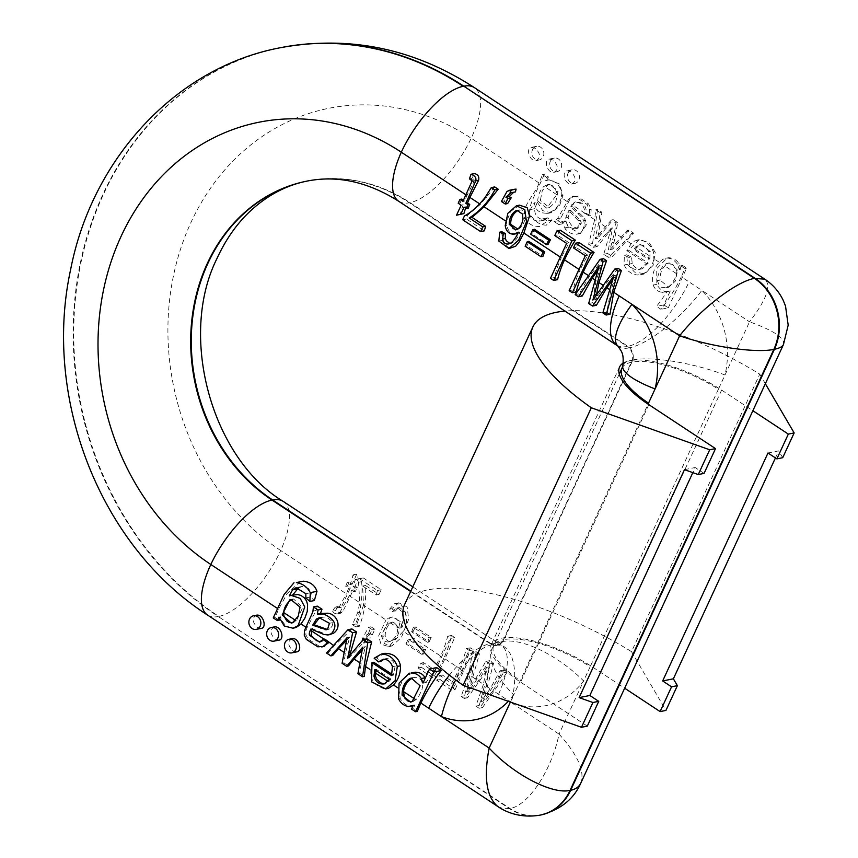 <?xml version="1.0" encoding="UTF-8"?>
<svg xmlns="http://www.w3.org/2000/svg" width="858" height="858" viewBox="0 0 858 858"><rect width="100%" height="100%" fill="white"/><g stroke="black" fill="none" stroke-linecap="round" stroke-linejoin="round"><path stroke-width="0.64" stroke-dasharray="4.29 3.22" d="M404.654 604.472A167.836 55.749 24.8 0 1 631.52 651.662L759.748 374.152A167.836 55.749 24.8 0 0 565.186 311.079M623.251 363.052A72.34 24.024 -155.2 0 1 721.632 390.1L752.874 410.703M759.748 374.152L765.347 383.719M631.52 651.662L665.937 710.424M587.301 726.125L520.602 682.131A72.34 24.024 -155.2 0 1 491.334 644.519A72.34 24.024 -155.2 0 1 593.414 667.599L624.656 688.202M684.47 469.669L695.184 467.535L692.824 472.64M704.075 473.401L695.184 467.535M782.71 457.7L778.699 450.868L767.985 453.003M775.439 457.915L778.699 450.868M410.639 591.516L491.827 644.776A11.572 9.931 -101.3 0 0 496.739 645.216A11.572 9.931 -101.3 0 0 502.22 641.655L503.356 639.736L503.957 639.618L502.809 641.537A11.572 9.931 78.7 0 1 497.318 645.098A11.572 9.931 78.7 0 1 492.406 644.658L410.821 591.119M617.803 345.999L617.803 345.999A68.865 21.632 135.1 0 0 629.011 347.887L627.262 346.46L629.59 347.769A68.865 21.632 135.1 0 0 701.844 290.369L681.295 276.812A68.865 26.941 -56.6 0 1 660.971 309.298L656.531 306.37A68.865 26.941 123.4 0 0 667.031 291.581L662.376 292.374C657.904 291.806 654.847 289.361 653.185 285.038C651.394 276.405 653.421 268.811 659.255 262.269L662.859 259.245L666.763 258.108C670.924 258.086 674.452 260.081 677.37 264.114L679.3 269.487A68.865 26.941 123.4 0 0 680.78 265.808L684.823 268.479A68.865 26.941 -56.6 0 1 681.295 276.812M502.22 641.655A68.865 27.949 36.7 0 0 493.125 646.857L493.747 645.742A68.865 22.876 24.8 0 1 503.356 639.736L632.335 360.06A11.572 9.931 -101.3 0 0 629.011 347.887M629.59 347.769A11.572 9.931 78.7 0 1 632.925 359.942L503.957 639.618A68.865 22.876 24.8 0 1 590.175 666.72L583.601 680.952A68.865 27.949 36.7 0 0 502.809 641.537M597.479 270.785L601.522 265.444L596.02 280.62L592.567 302.756L596.407 305.287M594.851 279.847L596.02 280.62M612.515 280.083L616.344 275.225L610.832 290.39L606.745 312.108L610.006 314.253M609.684 289.629L610.832 290.39M588.556 275.697L589.403 276.255L579.086 293.854L582.282 295.967M579 269.391L580.008 270.055A68.865 26.941 123.4 0 0 573.069 289.886L576.244 291.988M560.306 257.068L561.325 257.732A68.865 26.941 123.4 0 0 554.375 277.563L557.561 279.654M501.887 231.746L502.22 240.401L503.582 243.125L507.721 246.932L512.451 247.855M518.06 233.119L519.98 231.907C518.103 237.484 515.24 241.312 511.368 243.382L509.824 243.458M505.244 220.742L506.563 221.611L506.746 225.322C507.839 230.727 510.703 233.58 515.315 233.859L516.323 233.73M479.665 203.872L480.383 204.354L467.438 215.379A68.865 26.941 123.4 0 0 466.462 219.004L484.384 230.823M465.626 208.129A68.865 26.941 -56.6 0 1 466.13 206.703L468.296 208.129M461.636 199.088A68.865 26.941 123.4 0 0 460.22 202.81L463.202 204.772A68.865 26.941 123.4 0 0 460.22 214.468M465.937 194.82L466.956 195.495L464.607 201.04L463.427 200.268M528.828 241.366A68.865 26.941 123.4 0 0 527.08 245.838L542.964 256.317M603.464 258.666L589.403 276.255M603.206 285.36L604.053 285.918L595.806 299.485L596.492 294.466M618.168 268.361L604.053 285.918M474.367 173.595L472.039 178.325L474.249 180.019L474.174 181.328L466.956 195.495M494.691 186.926L480.383 204.354M519.53 205.169L510.649 211.39L506.563 221.611M560.317 230.212A68.865 26.941 123.4 0 0 557.325 235.049L569.176 242.868A68.865 26.941 123.4 0 0 561.325 257.732M579 242.535A68.865 26.941 123.4 0 0 576.018 247.372L587.869 255.191A68.865 26.941 123.4 0 0 580.008 270.055M534.566 229.301A68.865 26.941 123.4 0 0 532.207 233.902L548.09 244.38M514.596 189.253L511.518 190.583L503.807 200.997L507.679 203.55M513.652 192.289L515.465 191.924M296.75 651.865L293.061 650.922C287.762 645.634 287.398 641.548 291.956 638.663M413.03 705.769L414.8 705.029A68.865 26.941 123.4 0 0 413.32 708.708L417.363 711.379M412.762 672.479L403.55 678.399L398.852 688.513L400.257 698.551C402.713 702.938 406.038 705.469 410.242 706.134L412.248 705.973M398.852 688.513L397.608 687.687M373.798 662.269L370.795 670.001L370.774 674.978L372.308 679.783L375.064 683.729L379.375 687.065L384.298 688.738L387.312 688.609M370.795 670.001L369.551 669.176M362.173 650.064L365.401 646.653L361.132 663.631L359.716 673.358L364.307 676.383M361.132 663.631L359.877 662.805M346.6 640.186L349.699 637.151L345.442 653.281L343.897 662.923L348.455 665.937M345.442 653.281L344.208 652.466M351.898 628.925L334.266 645.913L328.335 652.659L332.668 655.512M334.266 645.913L333.526 645.42M317.331 606.134L316.13 610.467L306.928 627.874L305.92 630.694L305.909 634.899L308.151 639.071L319.605 646.449L323.23 646.632M306.928 627.874L305.898 627.198M279.526 619.358A68.865 26.941 -56.6 0 1 280.555 616.816L282.067 620.988L284.727 624.452L288.492 626.994L294.691 627.895M300.429 581.467L287.194 593.468L278.614 609.201L275.086 617.535L279.182 620.237M278.614 609.201L277.595 608.536M497.94 806.595L503.346 808.74L510.027 808.504C528.389 805.565 551.758 770.098 559.041 734.116C577.702 754.783 584.974 771.074 580.855 782.989M278.968 640.143L275.279 639.189C269.98 633.901 269.616 629.815 274.174 626.93M261.175 628.41L257.497 627.466C252.198 622.168 251.823 618.082 256.392 615.207M324.742 639.049L322.372 641.216L320.216 641.859M298.605 587.784L302.67 586.422L308.312 588.374L311.465 592.588L310.553 596.964L314.36 600.557M294.519 594.701L289.328 595.913M312.087 629.354L312.419 628.721L325.525 634.126L330.534 634.48M367.01 638.899L350.289 656.477L349.506 655.962M384.202 659.169L386.218 658.612C391.098 658.633 394.079 661.143 395.173 666.14L393.361 675.171L391.988 674.27M384.867 653.346L376.49 657.775L380.716 661.432M436.765 667.631A68.865 26.941 123.4 0 0 426.265 682.41L425.118 677.788M350.289 656.477L349.067 657.968L349.496 655.984M280.405 47.726A309.62 265.755 -101.3 0 0 75.751 295.602A309.62 265.755 -101.3 0 0 218.801 616.419A68.865 26.941 123.4 0 0 280.705 550.525L346.353 593.822L348.691 588.277L345.72 586.314A68.865 26.941 123.4 0 0 347.136 582.593L350.107 584.545A68.865 26.941 123.4 0 0 353.078 574.849L355.266 579.59A68.865 26.941 -56.6 0 1 353.035 586.486L355.201 587.912A68.865 26.941 -56.6 0 1 353.796 591.634L351.63 590.207L349.281 595.763L359.781 602.691L358.526 582.292A68.865 26.941 123.4 0 0 359.502 578.667L377.423 590.486A68.865 26.941 -56.6 0 1 376.201 594.98L362.644 586.035L363.513 605.147L385.961 619.948L388.567 618.082L392.02 617.159L396.525 618.897L399.013 622.093L400.354 628.013C403.056 622.972 403.592 617.61 401.984 611.926L398.562 608.301L395.495 608.558L392.878 611.754L389.629 609.148L394.294 603.796C406.617 601.812 409.598 622.683 403.249 631.359L440.712 656.07A68.865 26.941 123.4 0 0 447.661 636.239L450.836 638.341A68.865 26.941 -56.6 0 1 443.897 658.172L459.405 668.393A68.865 26.941 123.4 0 0 466.344 648.562L469.53 650.664A68.865 26.941 -56.6 0 1 462.58 670.495L468.8 674.592L472.361 652.53L475.568 654.643L471.632 676.458L466.269 691.72L475.568 678.742L485.853 661.432L489.693 663.963L486.229 686.089L481.081 701.501L490.218 688.727L500.032 670.784L503.292 672.929L493.071 690.604L511.336 702.648A68.865 31.081 110.9 0 0 501.297 645.248L497.318 645.098L493.125 646.857A68.865 27.949 36.7 0 0 513.706 694.905L648.058 404.129M491.827 644.776A68.865 31.081 110.9 0 0 455.705 679.933M622.801 365.798A68.865 16.817 -166.4 0 1 632.335 360.06M292.16 599.431L293.618 599.023L302.627 607.668L296.364 620.913L292.031 622.908M305.866 597.897L310.553 596.964M278.979 617.138L280.555 616.816M273.273 617.899L275.086 617.535M296.364 620.913L295.645 620.431M320.635 617.599L324.399 617.02L327.413 617.728L331.703 621.042L332.539 624.431L332.11 626.168L329.933 628.775L327.456 629.386M323.895 634.459L325.525 634.126M310.907 629.021L312.419 628.721M304.429 630.995L305.92 630.694M357.904 673.723L359.716 673.358M362.687 647.189L365.401 646.653M342.085 663.288L343.897 662.923M347.082 637.676L349.699 637.151M326.533 653.024L328.335 652.659M347.597 658.258L349.067 657.968M389.435 679.375L390.991 679.064L388.792 681.874L384.599 683.783M374.796 669.723L376.351 669.412L390.991 679.064M375.954 670.484L376.351 669.412M374.174 658.236L376.49 657.775M391.538 675.536L393.361 675.171M388.792 681.874L388.073 681.391M412.591 677.949L415.562 677.337L420.045 678.925L421.686 680.92L422.704 686.078L421.846 690.014L418.64 696.492L415.937 699.774L411.282 701.876M411.508 709.073L413.32 708.708M413.234 705.34L414.8 705.029M423.005 683.065L426.265 682.41M415.937 699.774L415.229 699.313M462.676 219.755L466.462 219.004M464.425 215.969L467.438 215.379M501.394 201.48L503.807 200.997M518.307 210.317L521.782 209.91L524.217 211.679L525.053 213.556L525.053 218.522C524.152 223.273 521.954 226.802 518.468 229.097L516.269 229.697M518.5 232.196L519.98 231.907M469.444 178.85L472.039 178.325M464.092 207.11L466.13 206.703M461.154 205.18L463.202 204.772M458.183 203.217L460.22 202.81M462.912 201.383L464.607 201.04M471.675 180.534L474.249 180.019M530.684 234.202L532.207 233.902M525.128 246.235L527.08 245.838M550.471 278.335L554.375 277.563M566.634 243.372L569.176 242.868M554.783 235.553L557.325 235.049M569.165 290.669L573.069 289.886M585.317 255.695L587.869 255.191M573.466 247.876L576.018 247.372M602.852 312.88L606.745 312.108M613.92 275.697L616.344 275.225M588.674 303.528L592.567 302.756M599.109 265.926L601.522 265.444M575.182 294.637L579.086 293.854M592.878 300.064L595.806 299.485M471.632 676.458L475.418 678.957M486.229 686.089L490.218 688.727M397.662 603.131L394.294 603.796L398.809 602.799L391.816 608.719L389.629 609.148M411.615 631.799A68.865 26.941 123.4 0 0 413.363 627.327L429.247 637.805A68.865 26.941 -56.6 0 1 427.499 642.277L411.615 631.799L413.213 631.488L429.097 641.956L427.499 642.277M478.324 680.877L483.451 684.255L486.625 667.342L478.324 680.877L464.242 698.444L461.175 696.417L468.8 674.592M493.071 690.604L479.118 708.258L475.868 706.113L483.451 684.255M349.281 595.763L339.811 612.462L336.915 613.974L333.955 613.062L332.143 611.239L335.317 607.067L337.73 608.419L338.813 607.775L346.353 593.822M363.513 605.147L355.888 626.984L352.391 624.678L357.689 612.601L359.781 602.691M403.249 631.359L388.706 646.621L380.898 644.176L378.657 635.853L385.961 619.948M443.897 658.172A68.865 26.941 -56.6 0 1 433.054 677.874L418.018 667.964A68.865 26.941 123.4 0 0 421.01 663.116L432.861 670.935A68.865 26.941 123.4 0 0 440.712 656.07M462.58 670.495A68.865 26.941 -56.6 0 1 451.737 690.197L436.711 680.287A68.865 26.941 123.4 0 0 439.693 675.45L451.544 683.258A68.865 26.941 123.4 0 0 459.405 668.393M405.877 643.865A68.865 26.941 123.4 0 0 408.236 639.274L424.12 649.753A68.865 26.941 -56.6 0 1 421.761 654.343L405.877 643.865L407.657 643.511L423.541 653.989L421.761 654.343M368.908 635.563L366.977 634.298L365.09 641.752L362.58 643.328L362.355 638.684L368.554 627.273L372.426 629.826A68.865 26.941 -56.6 0 1 368.908 635.563L372.275 634.899L374.839 629.343L372.426 629.826M570.806 171.739L567.117 170.796C561.143 171.235 564.961 185.532 571.911 183.998C576.469 181.113 576.104 177.027 570.806 171.739M659.255 262.269L653.871 258.719C652.509 266.259 648.433 271.503 641.645 274.453L637.054 275.021L632.636 273.981L627.391 270.506L624.045 264.993L624.367 255.255L629.322 257.647L629.3 264.082C631.359 268.64 634.823 270.377 639.66 269.294L646.364 263.492L626.812 250.59L631.198 243.769L634.598 241.023L638.599 239.865L642.674 240.433L647.286 242.975L651.243 247.158L653.464 252.016L653.871 258.719M631.198 243.769L625.89 240.272L608.376 257.325L603.742 254.268L610.692 230.244L609.899 229.719L593.253 247.351L588.631 244.305L594.669 219.669L595.795 209.76L600.117 212.612L598.863 222.447L595.066 238.878L611.357 220.023L615.915 223.026L614.478 232.733L610.027 249.603L627.177 230.459L631.767 233.483L625.89 240.272M621.535 237.387L614.478 232.733M605.845 227.048L598.863 222.447M594.669 219.669L584.824 213.181C584.598 206.006 581.166 202.284 574.528 202.038L570.774 206.692L581.434 216.956L583.772 220.688L584.523 225.053L582.335 230.77L579.708 233.108L576.812 234.213L573.755 234.255L570.023 232.936L565.54 229.322L561.979 221.461L558.708 224.56L554.064 221.503L557.518 218.651L568.736 199.088L572.447 196.439M572.318 196.461L573.991 196.128L570.227 198.788C567.749 202.81 561.593 217.471 560.682 218.018L557.968 220.731L562.612 223.788L565.132 220.828L568.382 227.209L580.373 233.494L586.507 224.657L585.51 220.334L583.054 216.634L572.286 206.392C573.637 203.196 574.881 201.651 576.04 201.737C583.354 202.391 586.743 206.274 586.186 213.406L590.83 215.615L591.151 209.406L588.567 203.914L577.23 196.246L571.503 196.707L575.439 196.6L586.786 204.268L589.564 209.717L589.371 215.905L587.88 215.197M567.331 201.641L561.357 197.705L559.062 204.301L554.633 209.845L547.64 213.417L541.205 212.752L537.837 210.693L535.639 207.968L534.234 202.831L530.255 209.577C528.635 216.699 531.531 220.57 538.953 221.203L544.573 220.088C537.591 218.79 534.33 214.983 534.77 208.666L537.333 202.209L534.234 202.831M537.333 202.209L542.706 210.66L550.975 212.752L559.266 206.649L563.041 195.227L559.352 183.902L549.045 179.751L546.846 180.448L548.455 176.973L544.347 174.271C536.936 191.731 524.71 210.682 531.638 216.452C535.596 222.158 540.443 225.053 546.203 225.15L552.198 220.034L547.554 217.878L544.573 220.088L538.953 221.203L542.867 218.811L547.704 220.924L539.521 226.48C532.518 226.576 527.573 223.691 524.71 217.835C521.621 205.244 535.381 194.401 539.017 182.969L542.546 174.635L546.643 177.338A68.865 26.941 -56.6 0 1 545.27 180.759L548.809 179.923L552.52 180.652L556.327 183.108L559.448 186.829L561.164 191.066L561.357 197.705M539.017 182.969L471.203 138.245A240.755 206.639 78.7 0 0 190.991 222.394A240.755 206.639 78.7 0 0 280.705 550.525A68.865 26.941 123.4 0 0 283.29 501.437M632.925 359.942A68.865 16.817 -166.4 0 1 724.978 374.989A80.448 69.048 -101.3 0 0 701.844 290.369L749.538 321.825C766.505 299.689 771.599 285.478 764.832 279.182M553.013 160.017L549.335 159.062C543.361 159.502 547.179 173.809 554.118 172.276C558.687 169.38 558.311 165.294 553.013 160.017M535.231 148.284L531.542 147.34C525.579 147.769 529.397 162.076 536.336 160.543C540.894 157.657 540.529 153.571 535.231 148.284M584.824 213.181L571.793 204.59M546.836 225.053L546.203 225.15M638.727 269.541L642.395 268.758L638.727 269.541M610.692 230.244L611.068 228.196L609.899 229.719M621.964 368.243A68.865 22.876 -155.2 0 1 631.574 362.237L632.174 362.119A68.865 22.876 -155.2 0 1 718.403 389.221L749.538 321.825C773.702 330.502 785.006 338.063 783.461 344.53M718.403 389.221L590.175 666.72M498.573 694.229A68.865 26.941 123.4 0 0 501.158 645.141L501.297 645.248A68.865 31.081 110.9 0 0 492.406 644.658M537.741 201.008L546.696 208.129L556.767 194.669L555.48 188.588L553.592 186.24L548.938 184.298L544.004 186.261C540.09 190.154 537.998 195.077 537.741 201.008L540.358 200.482L542.363 190.304L549.088 184.127L558.043 191.162L555.791 201.769L549.442 207.593L540.358 200.482M552.198 220.034L547.704 220.924M547.554 217.878L542.867 218.811M546.846 180.448L545.27 180.759M548.455 176.973L546.643 177.338M544.347 174.271L542.546 174.635M556.767 194.669L544.004 186.261M570.527 210.21L580.362 220.356L581.381 223.101L578.088 228.174C572.458 227.595 569.144 223.981 568.168 217.331L570.527 210.21L568.811 210.553A68.865 26.941 -56.6 0 1 567.835 212.366L565.722 217.814C565.744 224.56 568.875 228.217 575.107 228.764L576.694 228.153L578.85 225.579L579.236 223.52L578.399 220.753L568.811 210.553M580.362 220.356L578.399 220.753M568.168 217.331L565.722 217.814M575.053 228.775L578.088 228.174L575.053 228.775M565.132 220.828L561.979 221.461M562.612 223.788L558.708 224.56M583.054 216.634L581.434 216.956M572.286 206.392L570.774 206.692M586.186 213.406L584.727 213.696M590.83 215.615L589.371 215.905M570.227 198.788L568.736 199.088M557.968 220.731L554.064 221.503M612.28 256.553L633.579 233.119L628.989 230.094L612.741 249.056L617.728 222.672L613.159 219.659L597.683 238.352L601.93 212.248L597.608 209.395L592.535 243.522L597.147 246.568L612.548 227.906L607.646 253.485L612.28 256.553L608.376 257.325M607.646 253.485L603.742 254.268M633.579 233.119L631.767 233.483M628.989 230.094L627.177 230.459M612.741 249.056L610.027 249.603M614.124 242.246L612.194 242.632M617.728 222.672L615.915 223.026M613.159 219.659L611.357 220.023M597.683 238.352L595.066 238.878M601.93 212.248L600.117 212.612M597.608 209.395L595.795 209.76M592.535 243.522L588.631 244.305M597.147 246.568L593.253 247.351M609.266 232.121L607.711 232.432M612.548 227.906L611.068 228.196M648.24 259.266L649.195 255.641L648.766 251.726L645.441 246.75L642.974 245.259L639.167 244.862L635.746 246.772L633.601 249.614L648.24 259.266L649.796 258.955L635.156 249.303L633.601 249.614M635.156 249.303L639.339 244.97L640.701 244.551L650.257 251.426L649.796 258.955M631.563 257.196L626.683 254.794L627.552 264.285L634.459 272.018L644.851 273.809L653.131 265.39L655.222 252.477L649.227 242.664L639.017 239.704L628.635 250.225L648.187 263.127L642.395 268.758C637.998 269.669 634.598 267.921 632.228 263.503L631.563 257.196L629.322 257.647M626.683 254.794L624.367 255.255M628.635 250.225L626.812 250.59M648.187 263.127L646.364 263.492M649.195 255.641L635.746 246.772M657.367 280.652L659.427 285.778L661.357 287.226L665.862 287.795L668.736 286.69L671.653 284.105L675.278 277.906L676.329 273.541L676.125 270.388L673.198 264.843L669.015 263.084L666.258 263.653L663.856 265.304C659.899 269.444 657.732 274.56 657.367 280.652L660.07 280.116C659.781 272.823 662.344 267.235 667.749 263.363L669.219 262.902L677.616 270.088L675.353 281.081L668.736 287.216L660.07 280.116M668.275 307.84L686.636 268.114L682.582 265.444L680.866 269.176L679.139 263.76C676.544 259.835 672.994 257.84 668.468 257.765L667.159 257.936L656.724 268.661L656.81 284.32C659.201 288.728 662.333 291.162 666.194 291.613L670.291 290.937L663.835 304.912L668.275 307.84L660.971 309.298M663.835 304.912L656.531 306.37M686.636 268.114L684.823 268.479M682.582 265.444L680.78 265.808M680.866 269.176L679.3 269.487M670.291 290.937L667.031 291.581M676.329 273.541L663.856 265.304M550.31 161.368A6.95 5.963 78.7 0 1 554.289 158.076A6.95 5.963 78.7 0 1 558.397 158.944A6.95 5.963 78.7 0 1 561.604 166.141A6.95 5.963 78.7 0 1 557.014 171.697A6.95 5.963 78.7 0 1 550.911 168.801A6.95 5.963 78.7 0 1 550.31 161.368M568.103 173.102A6.95 5.963 78.7 0 1 572.072 169.809A6.95 5.963 78.7 0 1 576.179 170.667A6.95 5.963 78.7 0 1 579.386 177.874A6.95 5.963 78.7 0 1 574.796 183.43A6.95 5.963 78.7 0 1 568.704 180.534A6.95 5.963 78.7 0 1 568.103 173.102M532.528 149.635A6.95 5.963 78.7 0 1 536.507 146.343A6.95 5.963 78.7 0 1 540.615 147.211A6.95 5.963 78.7 0 1 543.822 154.408A6.95 5.963 78.7 0 1 539.221 159.963A6.95 5.963 78.7 0 1 533.129 157.078A6.95 5.963 78.7 0 1 532.528 149.635M379.054 594.412L381.209 589.736L363.288 577.917L361.54 581.692C362.612 590.401 361.926 600.579 359.502 612.237L355.759 624.002L359.266 626.308C364.35 613.781 366.43 600.16 365.487 585.467L379.054 594.412L376.201 594.98M365.487 585.467L362.644 586.035M381.209 589.736L377.423 590.486M363.288 577.917L359.502 578.667M361.54 581.692L358.526 582.292M355.759 624.002L352.391 624.678M359.266 626.308L355.888 626.984M374.839 629.343L370.967 626.79L366.881 637.773L367.932 642.256L369.841 640.808L370.345 633.622L366.977 634.298M370.345 633.622L372.275 634.899M370.967 626.79L368.554 627.273M367.932 642.256L362.58 643.328M369.841 640.808L365.09 641.752M392.728 639.703C396.203 636.647 397.822 632.743 397.597 628.002L396.782 625.353L394.262 622.779L392.546 622.254L389.832 622.876C385.65 625.932 383.311 630.415 382.818 636.314C382.958 640.315 384.877 642.192 388.567 641.923L391.13 641.409C387.784 641.763 385.81 639.896 385.199 635.832C385.178 630.072 387.205 625.654 391.291 622.586L392.825 622.029L399.056 627.702C399.496 631.842 398.08 635.703 394.83 639.285L388.567 641.923L394.83 639.285M391.816 608.719L395.012 611.336L392.878 611.754M395.012 611.336L398.219 608.011L395.495 608.558M398.219 608.011L399.549 607.539L404.837 611.357C406.199 614.66 405.201 620.12 401.834 627.713L400.354 628.013M401.834 627.713L400.675 621.76L392.417 616.966L390.1 617.781L381.274 635.488L384.599 643.747L391.806 645.999L401.308 637.644L408.655 619.379L407.185 607.003L398.809 602.799M390.154 622.726L397.533 627.584M337.913 606.552L335.499 610.574L340.422 613.277L342.674 611.893L353.324 589.875L355.491 591.301L357.25 587.505L355.083 586.078L358.365 578.968L356.778 574.109L352.145 584.137L349.174 582.185L347.426 585.971L350.396 587.934L341.237 607.292L340.294 607.914L337.913 606.552L335.317 607.067M335.499 610.574L332.143 611.239M353.324 589.875L351.63 590.207M355.491 591.301L353.796 591.634M357.25 587.505L355.201 587.912M355.083 586.078L353.035 586.486M358.365 578.968L355.266 579.59M356.778 574.109L353.078 574.849M352.145 584.137L350.107 584.545M349.174 582.185L347.136 582.593M347.426 585.971L345.72 586.314M350.396 587.934L348.691 588.277M423.541 653.989L425.632 649.442L409.759 638.974L408.236 639.274M409.759 638.974L407.657 643.511M425.632 649.442L424.12 649.753M429.097 641.956L431.199 637.419L415.315 626.941L413.363 627.327M415.315 626.941L413.213 631.488M431.199 637.419L429.247 637.805M436.422 677.198L454.74 637.558L451.555 635.456L435.403 670.43L423.552 662.612L421.385 667.288L436.422 677.198L433.054 677.874M421.385 667.288L418.018 667.964M454.74 637.558L450.836 638.341M451.555 635.456L447.661 636.239M435.403 670.43L432.861 670.935M423.552 662.612L421.01 663.116M455.105 689.532L473.423 649.881L470.248 647.79L454.086 682.754L442.235 674.935L440.079 679.611L455.105 689.532L451.737 690.197M440.079 679.611L436.711 680.287M473.423 649.881L469.53 650.664M470.248 647.79L466.344 648.562M454.086 682.754L451.544 683.258M442.235 674.935L439.693 675.45M482.496 707.593L507.196 672.157L503.925 670.001L483.494 701.018L493.597 663.18L489.757 660.649L468.683 691.237L479.461 653.871L476.265 651.758L464.543 695.752L467.61 697.779L489.543 666.763L479.247 705.448L482.496 707.593L479.118 708.258M479.247 705.448L475.868 706.113M507.196 672.157L503.292 672.929M503.925 670.001L500.032 670.784M483.494 701.018L481.081 701.501M493.597 663.18L489.693 663.963M489.757 660.649L485.853 661.432M468.683 691.237L466.269 691.72M479.461 653.871L475.568 654.643M476.265 651.758L472.361 652.53M464.543 695.752L461.175 696.417M467.61 697.779L464.242 698.444M489.543 666.763L486.625 667.342M648.83 404.633L520.602 682.131M721.632 390.1L593.414 667.599M449.431 675.139A68.865 26.941 123.4 0 1 489.875 643.779L490.486 643.661A68.865 26.941 123.4 0 1 501.158 645.141L412.795 586.851M616.591 344.98A68.865 26.941 123.4 0 0 627.262 346.46L409.395 202.756A173.616 149.024 -101.3 0 0 306.724 181.156L307.325 181.038A173.616 149.024 78.7 0 1 409.995 202.638L627.863 346.342A68.865 26.941 123.4 0 0 689.071 281.939M398.723 201.287A68.865 26.941 123.4 0 0 409.395 202.756L409.995 202.638A68.865 26.941 123.4 0 0 471.203 138.245A68.865 26.941 -56.6 0 0 474.474 87.666M540.24 815.1A52.091 44.702 78.7 0 1 509.448 808.622L218.222 616.527L510.027 808.504A52.091 44.702 -101.3 0 0 540.54 815.036M207.539 615.057A68.865 26.941 -56.6 0 0 218.222 616.527A309.62 265.755 78.7 0 1 75.193 295.549A309.62 265.755 78.7 0 1 280.116 47.78M510.392 702.058L513.706 694.905A80.448 69.048 78.7 0 1 508.301 701.318M619.283 374.056L493.747 645.742A68.865 22.876 24.8 0 0 520.28 680.673M294.015 622.436L292.524 622.736M305.845 593.715L311.465 592.588M327.584 629.322L329.729 628.893M329.429 623.283L332.4 622.683M327.831 634.963L329.569 634.62M319.605 632.582L321.192 632.26M317.825 646.803L319.605 646.449M306.36 639.425L308.151 639.071M304.279 635.22L305.909 634.899M312.956 611.1L316.13 610.467M345.86 644.026L347.78 643.65M384.352 683.858L385.853 683.558M383.29 659.191L386.218 658.612M392.438 666.677L395.173 666.14M412.151 701.565L413.631 701.276M408.472 706.488L410.242 706.134M398.552 698.895L400.257 698.551M484.974 197.64L486.786 197.276M506.992 191.495L511.518 190.583M522.962 218.94L525.053 218.522M517.009 229.397L518.468 229.097M522.49 214.071L525.053 213.556M498.852 241.077L502.22 240.401M508.504 243.951L511.368 243.382M513.652 234.191L515.315 233.859M505.212 225.633L506.746 225.322M470.827 179.515L473.444 179M471.739 181.81L474.174 181.328M611.196 284.481L612.805 284.159M594.497 281.188L595.956 280.898M595.742 295.871L597.951 295.431M559.041 734.116L511.336 702.648A80.448 69.048 -101.3 0 0 583.601 680.952L559.041 734.116M556.552 191.452L558.043 191.162M534.77 208.666L530.255 209.577M563.041 195.227L561.572 195.527M531.638 216.452L524.71 217.835M569.701 211.99L567.835 212.366M576.941 216.827L575.064 217.203M581.381 223.101L579.236 223.52M568.382 227.209L564.553 227.971M586.507 224.657L584.523 225.053M585.51 220.334L583.772 220.688M579.44 213.288L577.852 213.61M591.151 209.406L589.564 209.717M588.567 203.914L586.786 204.268M577.23 196.246L575.439 196.6M560.682 218.018L557.518 218.651M601.533 233.73L599.613 234.116M650.257 251.426L648.766 251.726M639.339 244.97L637.859 245.259M632.228 263.503L629.3 264.082M627.552 264.285L624.045 264.993M644.851 273.809L641.645 274.453M677.616 270.088L676.125 270.388M667.749 263.363L666.258 263.653M679.139 263.76L677.37 264.114M668.468 257.765L666.763 258.108M656.81 284.32L653.185 285.038M666.194 291.613L662.376 292.374M359.502 612.237L357.689 612.601M366.881 637.773L362.355 638.684M399.056 627.702L397.597 628.002M385.199 635.832L382.818 636.314M391.291 622.586L389.832 622.876M404.837 611.357L401.984 611.926M400.675 621.76L399.013 622.093M390.1 617.781L388.567 618.082M339.125 607.593L336.508 608.107M342.674 611.893L339.811 612.462M341.237 607.292L338.813 607.775M488.266 693.575L486.647 693.897M477.037 678.453L475.568 678.742M471.46 681.831L469.873 682.142M486.636 670.913L484.416 671.353M488.095 671.878L485.885 672.318M619.562 367.02L491.334 644.519M293.608 599.013L290.862 599.56M301.576 586.561L296.042 587.666M292.771 622.801L291.259 623.112M328.582 629.311L326.523 629.718M322.072 617.17L319.251 617.739M320.967 641.784L319.444 642.095M385.714 658.697L382.85 659.266M385.328 683.687L383.837 683.987M414.157 677.498L411.282 678.067M412.022 701.78L410.499 702.08M514.553 192.02L509.931 192.943M519.701 209.878L517.117 210.392M511.1 243.447L508.204 244.026M516.977 229.612L515.519 229.912M546.696 208.14L549.442 207.593M547.64 213.417L550.975 212.752M547.372 180.083L549.045 179.751M547.576 184.427L549.088 184.127M576.812 234.213L580.373 233.494M640.293 274.785L643.661 274.12M637.376 240.036L639.017 239.704M639.221 244.852L640.701 244.551M665.862 287.795L668.736 287.216M665.486 258.269L667.159 257.936M665.1 292.16L668.596 291.463M667.696 263.213L669.219 262.902M554.289 158.076L549.335 159.062M557.014 171.697L554.118 172.276M572.072 169.809L567.117 170.796M574.796 183.43L571.911 183.998M536.507 146.343L531.542 147.34M539.221 159.963L536.336 160.543M396.643 608.118L399.549 607.539M390.787 617.288L392.417 616.966M388.706 646.621L391.806 645.999M391.366 622.318L392.825 622.029M337.14 613.931L340.422 613.277"/><path stroke-width="1.29" d="M591.312 407.775L463.084 685.274A167.836 55.749 24.8 0 1 404.654 604.472L532.872 326.973A167.836 55.749 24.8 0 0 591.312 407.775L709.695 449.785L715.518 448.616L648.83 404.633A72.34 24.024 -155.2 0 1 619.562 367.02A72.34 24.024 -155.2 0 1 623.251 363.052M565.186 311.079A167.836 55.749 24.8 0 0 532.872 326.973M752.874 410.703L788.33 434.094L794.154 432.925L782.71 457.7L776.887 458.869L788.33 434.094M765.347 383.719L794.154 432.925M709.695 449.785L698.251 474.56L684.47 469.669L579.139 697.618L592.921 702.509L581.477 727.284L587.301 726.125L598.745 701.34L589.854 695.484L692.824 472.64M581.477 727.284L463.084 685.274M624.656 688.202L660.102 711.593L665.937 710.424L677.38 685.649L673.38 678.807L775.439 457.915M579.139 697.618L589.854 695.484M698.251 474.56L704.075 473.401L715.518 448.616M592.921 702.509L598.745 701.34M776.887 458.869L767.985 453.003L662.666 680.952L671.557 686.818L677.38 685.649M671.557 686.818L660.102 711.593M662.666 680.952L673.38 678.807M578.378 296.75L575.182 294.637L600.096 259.341L603.163 261.368L592.878 300.064L614.8 269.037L618.05 271.182L606.113 315.036L602.852 312.88L613.92 275.697L592.513 306.059L588.674 303.528L599.109 265.926L578.378 296.75L582.282 295.967L592.235 278.121L597.479 270.785M592.235 278.121L594.851 279.847M592.513 306.059L596.407 305.287L606.831 287.752L612.515 280.083M606.831 287.752L609.684 289.629M606.113 315.036L610.006 314.253L613.685 292.267L631.949 304.311A68.865 21.632 135.1 0 0 617.803 345.999L617.803 345.999C621.6 351.651 624.141 353.26 622.801 365.798L621.964 368.243A68.865 22.876 -155.2 0 0 648.509 403.163L655.083 388.931A68.865 16.817 -166.4 0 1 622.801 365.798M572.35 292.76L569.165 290.669L585.317 255.695L573.466 247.876L575.632 243.211L590.658 253.121L572.35 292.76L576.244 291.988A68.865 26.941 -56.6 0 1 583.193 272.158L588.556 275.697M553.657 280.437L550.471 278.335L566.634 243.372L554.783 235.553L556.939 230.877L571.975 240.798L553.657 280.437L557.561 279.654A68.865 26.941 -56.6 0 1 564.5 259.835L579 269.391M508.955 248.552L498.852 241.077L499.699 232.186L503.26 234.03L502.616 239.039C503.421 242.825 505.383 244.455 508.504 243.951C511.582 243.565 514.907 239.639 518.5 232.196L513.652 234.191C508.966 234.084 506.156 231.231 505.212 225.633L507.829 213.331L516.409 205.791L524.796 209.684L526.49 221.804L518.682 240.122L508.955 248.552L515.701 246.203L519.412 241.613L523.852 233.022L560.306 257.068M509.824 243.458L506.22 240.69L505.341 238.503L505.394 233.601L501.887 231.746L499.699 232.186M516.323 233.73L518.06 233.119M480.609 231.574L462.676 219.755L464.425 215.969C471.16 212.419 478.013 206.306 484.974 197.64L491.312 187.591L494.819 189.908C488.652 201.727 480.115 211.079 469.208 217.964L482.764 226.909L480.609 231.574L484.384 230.823A68.865 26.941 -56.6 0 1 485.617 226.34L472.05 217.396L484.126 206.81L505.244 220.742M466.259 208.537L464.092 207.11L460.81 214.221L456.52 215.208L461.154 205.18L458.183 203.217L459.942 199.421L462.912 201.383L471.739 181.81L471.675 180.534L469.444 178.85L471.01 174.271C474.914 175.675 476.501 177.853 475.772 180.823L465.84 203.314L468.007 204.751L466.259 208.537L468.296 208.129A68.865 26.941 -56.6 0 1 469.712 204.408L467.546 202.981L469.884 197.426L479.665 203.872M456.52 215.208L463.899 213.599A68.865 26.941 -56.6 0 1 465.626 208.129M463.427 200.268L461.636 199.088L459.942 199.421M455.705 679.933A68.865 31.081 110.9 0 0 441.441 716.602L489.146 748.058C483.569 777.713 486.486 797.211 497.908 806.563L207.539 615.057C100.118 546.171 42.482 398.284 70.646 269.53C92.02 158.88 175.965 67.332 280.116 47.78A309.62 265.755 78.7 0 1 463.213 86.304A68.865 26.941 123.4 0 0 401.308 152.188L465.937 194.82M544.701 251.844L528.828 241.366L527.23 241.688L543.114 252.166L544.701 251.844A68.865 26.941 -56.6 0 0 542.964 256.317L541.012 256.703L525.128 246.235L527.23 241.688M596.428 294.916L598.938 282.539L606.542 260.693L603.464 258.666L600.096 259.341M598.938 282.539L603.206 285.36M613.685 292.267L621.417 270.506L618.168 268.361L614.8 269.037M510.392 702.058L489.146 748.058C513.481 774.474 552.059 794.658 570.066 790.411L773.852 349.388A52.091 44.702 78.7 0 0 754.439 278.389L764.832 279.182L474.474 87.666A68.865 26.941 -56.6 0 0 463.792 86.186L754.439 278.389C736.368 281.531 700.718 308.88 679.643 335.778C711.089 346.825 755.995 353.314 773.852 349.388L774.431 349.27A52.091 44.702 -101.3 0 0 755.029 278.282L463.792 86.186A309.62 265.755 -101.3 0 0 280.695 47.662A309.62 265.755 -101.3 0 0 280.405 47.726M469.884 197.426L478.635 180.244C479.365 176.544 477.949 174.335 474.367 173.595L471.01 174.271M484.126 206.81L498.187 189.232L494.691 186.926L491.312 187.591M523.852 233.022L529.536 216.066L527.23 207.754L519.53 205.169L516.409 205.791M564.5 259.835A68.865 26.941 -56.6 0 1 575.343 240.122L560.317 230.212L556.939 230.877M583.193 272.158A68.865 26.941 -56.6 0 1 594.036 252.445L579 242.535L575.632 243.211M550.45 239.779L534.566 229.301L532.786 229.665L548.67 240.133L550.45 239.779A68.865 26.941 -56.6 0 0 548.09 244.38L546.567 244.68L530.684 234.202L532.786 229.665M505.265 204.032L501.394 201.48L506.992 191.495L509.459 190.272L510.735 190.176L510.714 192.878L505.898 197.211L507.829 198.488L505.265 204.032L507.679 203.55A68.865 26.941 -56.6 0 1 511.196 197.812L509.277 196.546L513.652 192.289M509.931 192.943L515.465 191.924L516.087 189.103L514.596 189.253M289.071 639.242L291.956 638.663C298.895 637.119 302.713 651.447 296.75 651.865L291.795 652.863A6.95 5.963 -101.3 0 0 296.278 644.884A6.95 5.963 -101.3 0 0 289.071 639.242A6.95 5.963 -101.3 0 0 285.092 642.535A6.95 5.963 -101.3 0 0 287.687 651.994A6.95 5.963 -101.3 0 0 291.795 652.863M433.912 672.018L415.551 711.743L417.363 711.379A68.865 26.941 -56.6 0 1 420.892 703.045A68.865 26.941 -56.6 0 1 441.216 670.559L436.765 667.631L429.461 669.09L433.912 672.018L441.216 670.559M412.248 705.973L413.03 705.769M397.608 687.687L393.468 684.963C398.294 679.708 400.643 673.326 400.525 665.819C398.552 657.496 393.329 653.335 384.867 653.346L381.36 654.043C388.964 654.268 394.283 658.408 397.318 666.462L395.109 680.716L385.671 688.942L371.525 681.82L371.975 662.633L373.798 662.269L391.988 674.27M385.671 688.942L388.674 688.234L393.468 684.963M369.551 669.176L365.487 666.505L371.643 641.956L367.01 638.899L363.106 639.671L367.739 642.728L371.643 641.956M367.739 642.728L362.505 676.748L364.307 676.383L365.487 666.505M359.877 662.805L354.075 658.976L362.173 650.064M362.505 676.748L357.904 673.723L362.687 647.189L346.653 666.291L348.455 665.937L354.075 658.976M344.208 652.466L338.47 648.68L346.6 640.186M346.653 666.291L342.085 663.288L347.082 637.676L330.856 655.877L332.668 655.512L338.47 648.68M333.526 645.42L324.742 639.049L323.284 639.339L327.327 642.856L328.786 642.567L327.477 641.43M323.23 646.632L328.786 642.567M305.898 627.198L300.954 623.938L304.783 618.35L307.25 611.518L307.614 604.654L306.499 600.857L304.215 597.747L301.008 595.473L297.629 594.519L291.141 595.377L300.193 598.369L304.762 606.992L298.08 625.632L293.039 628.228L284.277 625.997L278.979 617.138L277.37 620.602L279.182 620.237A68.865 26.941 -56.6 0 1 279.526 619.358M293.039 628.228L296.332 627.402L300.954 623.938M277.595 608.536L210.811 564.478A240.755 206.639 -101.3 0 1 121.096 236.336A240.755 206.639 -101.3 0 1 401.308 152.188A68.865 26.941 123.4 0 0 398.723 201.287L617.803 345.999M540.54 815.036A52.091 44.702 -101.3 0 0 540.83 814.982A52.091 44.702 -101.3 0 0 540.84 814.982C560.553 809.695 573.895 799.034 580.855 782.989C579.043 786.84 575.643 789.274 570.656 790.293L570.066 790.411A52.091 44.702 78.7 0 1 540.25 815.1A52.091 44.702 78.7 0 1 540.24 815.1C520.506 818.532 505.673 812.011 497.908 806.563L497.94 806.595M508.301 701.318A80.448 69.048 78.7 0 1 441.441 716.602L420.892 703.045M271.289 627.509L274.174 626.93C281.113 625.385 284.931 639.714 278.968 640.143L274.002 641.13A6.95 5.963 -101.3 0 0 278.496 633.15A6.95 5.963 -101.3 0 0 271.289 627.509A6.95 5.963 -101.3 0 0 267.31 630.802A6.95 5.963 -101.3 0 0 269.895 640.261A6.95 5.963 -101.3 0 0 274.002 641.13M253.496 615.776A6.95 5.963 -101.3 0 0 249.528 619.068A6.95 5.963 -101.3 0 0 252.113 628.539A6.95 5.963 -101.3 0 0 256.22 629.397A6.95 5.963 -101.3 0 0 260.703 621.428A6.95 5.963 -101.3 0 0 253.496 615.776L256.392 615.207C263.331 613.652 267.149 627.981 261.175 628.41M320.216 641.859L316.463 640.572L311.529 635.907L311.4 630.823L312.419 628.721M324.067 639.189L311.4 630.823M303.303 581.188L296.375 582.571C302.52 583.526 307.164 586.893 310.296 592.653L309.867 601.447L314.36 600.557L316.967 591.323C314.843 585.199 310.285 581.821 303.303 581.188L296.375 582.571M292.428 595.302L298.605 587.784M321.975 609.191L317.331 606.134L313.427 606.906L318.071 609.974L321.975 609.191L320.474 613.47L327.402 613.213C336.808 613.588 342.642 627.144 333.408 633.279L329.569 634.62M356.52 631.971L351.898 628.925L347.994 629.708L352.617 632.754L356.52 631.971L349.506 655.962M371.975 662.633L391.538 675.536L392.438 666.677C390.733 661.743 387.687 659.244 383.29 659.191L378.475 661.883L380.716 661.432L384.202 659.169M425.278 678.142L425.118 677.788C422.844 673.905 419.39 672.061 414.757 672.232L411.132 672.951C415.54 673.026 418.929 674.892 421.31 678.549L423.005 683.065L429.461 669.09M648.058 404.129L648.509 403.163M292.524 622.736L298.284 616.119L300.053 607.11L290.862 599.56L289.714 599.892L282.185 614.907L291.259 623.112L292.524 622.736M309.867 601.447L305.866 597.897L305.845 593.715L296.042 587.666L292.535 589.886L289.328 595.913L291.141 595.377M277.37 620.602L273.273 617.899L284.084 594.508L293.983 582.743M292.031 622.908L288.878 622.307L286.808 620.935L283.934 616.033L283.612 612.494C284.416 606.552 287.323 602.177 292.321 599.367M295.645 620.431L283.612 612.494M312.666 625.214L326.523 629.718L327.584 629.322L329.429 623.283L319.251 617.739L316.452 619.026L312.666 625.214L314.393 624.871A68.865 26.941 -56.6 0 1 315.358 623.058L318.897 618.543L320.635 617.599M325.107 629.751L327.07 629.354L314.393 624.871M316.452 619.026L318.897 618.543M318.071 609.974L317.321 614.092L320.474 613.47M317.321 614.092L323.573 613.985C335.285 619.283 337.902 625.847 331.424 633.676L327.831 634.963L323.895 634.459L310.907 629.021C309.363 632.089 308.934 634.18 309.609 635.306L319.444 642.095L323.284 639.339M330.534 634.48L327.831 634.963M327.327 642.856L323.091 646.492L317.825 646.803L306.36 639.425L304.279 635.22L304.429 630.995C305.952 626.34 313.063 612.312 312.956 611.1L313.427 606.906M358.601 652.219L360.532 651.833M330.856 655.877L326.533 653.024L347.994 629.708M352.617 632.754L348.831 652.702L350.386 652.391M348.831 652.702L347.597 658.258L363.106 639.671M384.352 683.858L389.435 679.375L374.796 669.723L373.959 676.265C375.718 682.046 379.182 684.587 384.352 683.858L383.837 683.987M384.599 683.783L380.673 682.925L376.544 678.978L375.439 675.965L375.954 670.484M378.475 661.883L374.174 658.236L381.36 654.043L384.867 653.346M388.073 681.391L375.354 673.004M412.151 701.565L420.109 685.81L411.282 678.067L409.899 678.485C404.579 682.089 401.984 687.655 402.123 695.184L410.499 702.08L412.151 701.565M411.282 701.876L408.279 701.361L404.761 698.037L403.453 691.548C404.418 685.435 407.464 680.909 412.591 677.949L409.899 678.485M415.551 711.743L411.508 709.073L413.234 705.34L408.472 706.488C404.322 705.952 401.008 703.421 398.552 698.895L399.099 683.075L409.363 673.144M415.229 699.313L403.453 691.548M482.764 226.909L485.617 226.34M469.208 217.964L472.05 217.396M494.819 189.908L498.187 189.232M507.829 198.488L511.196 197.812M505.898 197.211L509.277 196.546M510.735 190.176L516.087 189.103M517.009 229.397C520.173 227.627 522.157 224.142 522.962 218.94L522.49 214.071L517.117 210.392L515.379 211.047C511.282 214.092 509.244 218.5 509.244 224.27L515.519 229.912L517.009 229.397M516.269 229.697L513.063 228.56L510.703 223.981C510.66 218.136 513.009 213.663 517.76 210.575L518.307 210.317M503.26 234.03L505.394 233.601M502.616 239.039L505.341 238.503M516.237 233.741L513.652 234.191M510.757 224.388L517.739 228.989M465.84 203.314L467.546 202.981M468.007 204.751L469.712 204.408M460.81 214.221L463.899 213.599M548.67 240.133L546.567 244.68M543.114 252.166L541.012 256.703M571.975 240.798L575.343 240.122M590.658 253.121L594.036 252.445M618.05 271.182L621.417 270.506M603.163 261.368L606.542 260.693M764.81 279.172C772.844 284.524 778.967 291.548 783.172 300.236L785.499 305.974L788.191 325.15L783.451 344.551C782.421 346.686 779.418 348.262 774.431 349.27L570.656 790.293A52.091 44.702 -101.3 0 1 540.84 814.982M410.821 591.119L272.619 499.957A173.616 149.024 78.7 0 1 192.396 320.163A173.616 149.024 78.7 0 1 307.014 181.102M398.723 201.287C367.75 181.724 337.076 175.021 306.724 181.156A173.616 149.024 -101.3 0 0 191.817 320.098A173.616 149.024 -101.3 0 0 272.018 500.085L272.619 499.957A68.865 26.941 123.4 0 1 283.29 501.437L412.795 586.851M207.539 615.057A68.865 26.941 -56.6 0 1 210.811 564.478A68.865 26.941 123.4 0 1 272.018 500.085L410.639 591.516M619.176 295.892A68.865 26.941 123.4 0 0 616.591 344.98M679.643 335.778L631.949 304.311A80.448 69.048 78.7 0 1 655.083 388.931L679.643 335.778M449.431 675.139A68.865 26.941 123.4 0 0 428.668 708.182M289.714 599.892L292.01 599.431M310.296 592.653L316.967 591.323M292.535 589.886L297.05 588.985M298.08 625.632L299.549 625.332M313.492 623.423L315.358 623.058M320.774 628.163L322.651 627.788M323.573 613.985L327.402 613.213M331.424 633.676L333.408 633.279M309.609 635.306L311.122 635.006M323.091 646.492L324.678 646.181M373.959 676.265L375.439 675.965M397.318 666.462L400.525 665.819M402.123 695.184L403.614 694.883M411.132 672.951L414.757 672.232M421.31 678.549L425.118 677.788M515.379 211.047L517.76 210.575M509.244 224.27L510.703 223.981M475.772 180.823L478.635 180.244M593.929 273.756L595.516 273.445M594.272 294.905L596.492 294.466M280.116 47.78L280.695 47.662C349.281 35.135 413.867 48.466 474.474 87.666M540.25 815.1L540.83 814.982M619.283 374.056L621.964 368.243M323.348 646.61L321.696 646.943M412.151 705.995L410.467 706.327M256.22 629.397L261.186 628.41M514.553 189.253L509.459 190.272M580.855 782.989L783.451 344.551M307.325 181.038C286.958 185.06 268.318 194.723 251.405 210.038C237.462 222.79 226.008 238.91 217.02 258.419C177.756 336.733 212.226 458.966 283.29 501.437"/></g></svg>
